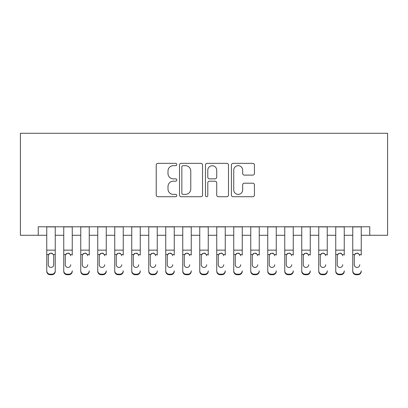 <?xml version="1.0" encoding="UTF-8"?>
<svg xmlns="http://www.w3.org/2000/svg" width="408" height="408" viewBox="0 0 408 408"><rect width="100%" height="100%" fill="white"/><g stroke="black" fill="none" stroke-linecap="round" stroke-linejoin="round"><path stroke-width="0.61" d="M176.802 164.511A1.168 1.168 0 0 0 175.634 163.343L157.901 163.343A1.668 1.668 0 0 0 156.233 165.011L156.233 195.049A1.668 1.668 0 0 0 157.901 196.717L175.634 196.717A1.168 1.168 0 0 0 176.802 195.549A1.168 1.168 0 0 0 175.634 194.381L173.339 194.381A5.34 5.34 0 0 1 167.999 189.042L167.999 186.538A5.34 5.34 0 0 1 173.339 181.198L175.634 181.198A1.168 1.168 0 0 0 176.802 180.03A1.168 1.168 0 0 0 175.634 178.862L173.339 178.862A5.34 5.34 0 0 1 167.999 173.522L167.999 171.018A5.34 5.34 0 0 1 173.339 165.679L175.634 165.679A1.168 1.168 0 0 0 176.802 164.511M252.766 175.109A1.668 1.668 0 0 0 254.434 173.441L254.434 165.011A1.668 1.668 0 0 0 252.766 163.343L233.075 163.343A1.668 1.668 0 0 0 231.407 165.011L231.407 195.049A1.668 1.668 0 0 0 233.075 196.717L252.766 196.717A1.668 1.668 0 0 0 254.434 195.049L254.434 184.87A1.668 1.668 0 0 0 252.766 183.202L244.341 183.202A1.668 1.668 0 0 0 242.673 184.87L242.673 189.919A4.463 4.463 0 0 1 238.206 194.381A4.463 4.463 0 0 1 233.743 189.919L233.743 170.141A4.463 4.463 0 0 1 238.206 165.679A4.463 4.463 0 0 1 242.673 170.141L242.673 173.441A1.668 1.668 0 0 0 244.341 175.109L252.766 175.109M38.25 235.278L38.25 226.782L369.75 226.782L369.75 235.278L387.6 235.278L387.6 133.278L20.4 133.278L20.4 235.278L46.752 235.278M202.541 165.011A1.668 1.668 0 0 0 200.874 163.343L181.183 163.343A1.668 1.668 0 0 0 179.515 165.011L179.515 195.049A1.668 1.668 0 0 0 181.183 196.717L200.874 196.717A1.668 1.668 0 0 0 202.541 195.049L202.541 165.011M207.126 163.343L226.817 163.343A1.668 1.668 0 0 1 228.485 165.011L228.485 195.049A1.668 1.668 0 0 1 226.817 196.717L218.392 196.717A1.668 1.668 0 0 1 216.725 195.049L216.725 182.866A1.668 1.668 0 0 0 215.057 181.198L209.467 181.198A1.668 1.668 0 0 0 207.794 182.866L207.794 195.549A1.168 1.168 0 0 1 206.626 196.717A1.168 1.168 0 0 1 205.459 195.549L205.459 165.011A1.668 1.668 0 0 1 207.126 163.343M55.248 235.278L63.75 235.278M72.252 235.278L80.748 235.278M89.25 235.278L97.752 235.278M106.248 235.278L114.75 235.278M123.252 235.278L131.748 235.278M140.25 235.278L148.752 235.278M157.248 235.278L165.75 235.278M174.252 235.278L182.748 235.278M191.25 235.278L199.752 235.278M208.248 235.278L216.75 235.278M225.252 235.278L233.748 235.278M242.25 235.278L250.752 235.278M259.248 235.278L267.75 235.278M276.252 235.278L284.748 235.278M293.25 235.278L301.752 235.278M310.248 235.278L318.75 235.278M327.252 235.278L335.748 235.278M344.25 235.278L352.752 235.278M361.248 235.278L369.75 235.278M183.019 165.679A1.168 1.168 0 0 0 181.851 166.846L181.851 193.214A1.168 1.168 0 0 0 183.019 194.381L185.436 194.381A5.34 5.34 0 0 0 190.776 189.042L190.776 171.018A5.34 5.34 0 0 0 185.436 165.679L183.019 165.679M216.725 170.228A4.463 4.463 0 0 0 212.262 165.765A4.463 4.463 0 0 0 207.794 170.228L207.794 177.194A1.668 1.668 0 0 0 209.467 178.862L215.057 178.862A1.668 1.668 0 0 0 216.725 177.194L216.725 170.228M46.752 255.066L46.752 270.815A3.402 3.371 -0 0 0 50.148 274.186L51.852 274.186A3.402 3.371 -0 0 0 55.248 270.815L55.248 271.345A3.402 3.371 180 0 1 51.852 274.722L51.852 274.186M53.718 264.741L53.718 255.791L53.718 264.741A2.718 2.698 180 0 1 51 267.439A2.718 2.698 180 0 0 53.718 264.741M48.282 265.276L48.282 264.741A2.718 2.698 180 0 0 51 267.439M49.582 253.455L48.583 254.536L48.282 255.576M52.418 253.455L51 253.057L53.417 254.536L53.718 255.791M55.248 226.782L55.248 270.815M46.752 226.782L46.752 271.345A3.402 3.371 180 0 0 50.148 274.722L51.852 274.722M46.752 254.536L48.583 254.536L48.282 255.791L48.282 264.741M48.583 254.536L51 253.057M63.75 226.782L63.75 270.815A3.402 3.371 -0 0 0 67.152 274.186L68.85 274.186A3.402 3.371 -0 0 0 72.252 270.815L72.252 271.345A3.402 3.371 180 0 1 68.85 274.722L68.85 274.186M72.252 255.066L72.252 226.782M70.722 265.276L70.722 264.741A2.718 2.698 180 0 1 67.998 267.439A2.718 2.698 180 0 0 70.722 264.741M65.28 265.276L65.28 264.741A2.718 2.698 180 0 0 67.998 267.439A2.718 2.698 180 0 1 65.28 264.741L65.28 255.576M66.581 253.455L65.581 254.536L65.28 255.791L65.581 254.536L67.998 253.057L70.421 254.536L70.722 255.791M69.421 253.455L67.998 253.057M80.748 226.782L80.748 270.815A3.402 3.371 -0 0 0 84.15 274.186L85.848 274.186A3.402 3.371 -0 0 0 89.25 270.815L89.25 271.345A3.402 3.371 180 0 1 85.848 274.722L85.848 274.186M89.25 255.066L89.25 226.782M87.72 265.276L87.72 264.741A2.718 2.698 180 0 1 85.002 267.439A2.718 2.698 180 0 0 87.72 264.741M82.278 265.276L82.278 264.741A2.718 2.698 180 0 0 85.002 267.439A2.718 2.698 180 0 1 82.278 264.741L82.278 255.576M83.579 253.455L82.579 254.536L82.278 255.791L82.579 254.536L85.002 253.057L87.419 254.536L87.72 255.791M86.419 253.455L85.002 253.057M97.752 226.782L97.752 270.815A3.402 3.371 -0 0 0 101.148 274.186L102.852 274.186A3.402 3.371 -0 0 0 106.248 270.815L106.248 271.345A3.402 3.371 180 0 1 102.852 274.722L102.852 274.186M106.248 255.066L106.248 226.782M104.718 265.276L104.718 264.741A2.718 2.698 180 0 1 102 267.439A2.718 2.698 180 0 0 104.718 264.741M99.282 265.276L99.282 264.741A2.718 2.698 180 0 0 102 267.439A2.718 2.698 180 0 1 99.282 264.741L99.282 255.576M100.582 253.455L99.583 254.536L99.282 255.791L99.583 254.536L102 253.057L104.417 254.536L104.718 255.791M103.418 253.455L102 253.057M114.75 226.782L114.75 270.815A3.402 3.371 -0 0 0 118.152 274.186L119.85 274.186A3.402 3.371 -0 0 0 123.252 270.815L123.252 271.345A3.402 3.371 180 0 1 119.85 274.722L119.85 274.186M123.252 255.066L123.252 226.782M121.722 265.276L121.722 264.741A2.718 2.698 180 0 1 118.998 267.439A2.718 2.698 180 0 0 121.722 264.741M116.28 265.276L116.28 264.741A2.718 2.698 180 0 0 118.998 267.439A2.718 2.698 180 0 1 116.28 264.741L116.28 255.576M117.581 253.455L116.581 254.536L116.28 255.791L116.581 254.536L118.998 253.057L121.421 254.536L121.722 255.791M120.421 253.455L118.998 253.057M67.152 274.186L67.152 274.722L68.85 274.722M67.152 274.722A3.402 3.371 180 0 1 63.75 271.345L63.75 270.815M84.15 274.186L84.15 274.722L85.848 274.722M84.15 274.722A3.402 3.371 180 0 1 80.748 271.345L80.748 270.815M101.148 274.186L101.148 274.722L102.852 274.722M101.148 274.722A3.402 3.371 180 0 1 97.752 271.345L97.752 270.815M118.152 274.186L118.152 274.722L119.85 274.722M118.152 274.722A3.402 3.371 180 0 1 114.75 271.345L114.75 270.815M131.748 226.782L131.748 270.815A3.402 3.371 -0 0 0 135.15 274.186L136.848 274.186A3.402 3.371 -0 0 0 140.25 270.815L140.25 271.345A3.402 3.371 180 0 1 136.848 274.722L136.848 274.186M140.25 255.066L140.25 226.782M138.72 265.276L138.72 264.741A2.718 2.698 180 0 1 136.002 267.439A2.718 2.698 180 0 0 138.72 264.741M133.278 265.276L133.278 264.741A2.718 2.698 180 0 0 136.002 267.439A2.718 2.698 180 0 1 133.278 264.741L133.278 255.576M134.579 253.455L133.579 254.536L133.278 255.791L133.579 254.536L136.002 253.057L138.419 254.536L138.72 255.791M137.419 253.455L136.002 253.057M135.15 274.186L135.15 274.722L136.848 274.722M135.15 274.722A3.402 3.371 180 0 1 131.748 271.345L131.748 270.815M148.752 226.782L148.752 270.815A3.402 3.371 -0 0 0 152.148 274.186L153.852 274.186A3.402 3.371 -0 0 0 157.248 270.815L157.248 271.345A3.402 3.371 180 0 1 153.852 274.722L153.852 274.186M157.248 255.066L157.248 226.782M155.718 265.276L155.718 264.741A2.718 2.698 180 0 1 153 267.439A2.718 2.698 180 0 0 155.718 264.741M150.282 265.276L150.282 264.741A2.718 2.698 180 0 0 153 267.439A2.718 2.698 180 0 1 150.282 264.741L150.282 255.576M151.582 253.455L150.583 254.536L150.282 255.791L150.583 254.536L153 253.057L155.417 254.536L155.718 255.791M154.418 253.455L153 253.057M152.148 274.186L152.148 274.722L153.852 274.722M152.148 274.722A3.402 3.371 180 0 1 148.752 271.345L148.752 270.815M165.75 226.782L165.75 270.815A3.402 3.371 -0 0 0 169.152 274.186L170.85 274.186A3.402 3.371 -0 0 0 174.252 270.815L174.252 271.345A3.402 3.371 180 0 1 170.85 274.722L170.85 274.186M174.252 255.066L174.252 226.782M172.722 265.276L172.722 264.741A2.718 2.698 180 0 1 169.998 267.439A2.718 2.698 180 0 0 172.722 264.741M167.28 265.276L167.28 264.741A2.718 2.698 180 0 0 169.998 267.439A2.718 2.698 180 0 1 167.28 264.741L167.28 255.576M168.581 253.455L167.581 254.536L167.28 255.791L167.581 254.536L169.998 253.057L172.421 254.536L172.722 255.791M171.421 253.455L169.998 253.057M169.152 274.186L169.152 274.722L170.85 274.722M169.152 274.722A3.402 3.371 180 0 1 165.75 271.345L165.75 270.815M182.748 226.782L182.748 270.815A3.402 3.371 -0 0 0 186.15 274.186L187.848 274.186A3.402 3.371 -0 0 0 191.25 270.815L191.25 271.345A3.402 3.371 180 0 1 187.848 274.722L187.848 274.186M191.25 255.066L191.25 226.782M189.72 265.276L189.72 264.741A2.718 2.698 180 0 1 187.002 267.439A2.718 2.698 180 0 0 189.72 264.741M184.278 265.276L184.278 264.741A2.718 2.698 180 0 0 187.002 267.439A2.718 2.698 180 0 1 184.278 264.741L184.278 255.576M185.579 253.455L184.579 254.536L184.278 255.791L184.579 254.536L187.002 253.057L189.419 254.536L189.72 255.791M188.419 253.455L187.002 253.057M186.15 274.186L186.15 274.722L187.848 274.722M186.15 274.722A3.402 3.371 180 0 1 182.748 271.345L182.748 270.815M199.752 226.782L199.752 270.815A3.402 3.371 -0 0 0 203.148 274.186L204.852 274.186A3.402 3.371 -0 0 0 208.248 270.815L208.248 271.345A3.402 3.371 180 0 1 204.852 274.722L204.852 274.186M208.248 255.066L208.248 226.782M206.718 265.276L206.718 264.741A2.718 2.698 180 0 1 204 267.439A2.718 2.698 180 0 0 206.718 264.741M201.282 265.276L201.282 264.741A2.718 2.698 180 0 0 204 267.439A2.718 2.698 180 0 1 201.282 264.741L201.282 255.576M202.582 253.455L201.583 254.536L201.282 255.791L201.583 254.536L204 253.057L206.417 254.536L206.718 255.791M205.418 253.455L204 253.057M203.148 274.186L203.148 274.722L204.852 274.722M203.148 274.722A3.402 3.371 180 0 1 199.752 271.345L199.752 270.815M216.75 226.782L216.75 270.815A3.402 3.371 -0 0 0 220.152 274.186L221.85 274.186A3.402 3.371 -0 0 0 225.252 270.815L225.252 271.345A3.402 3.371 180 0 1 221.85 274.722L221.85 274.186M225.252 255.066L225.252 226.782M223.722 265.276L223.722 264.741A2.718 2.698 180 0 1 220.998 267.439A2.718 2.698 180 0 0 223.722 264.741M218.28 265.276L218.28 264.741A2.718 2.698 180 0 0 220.998 267.439A2.718 2.698 180 0 1 218.28 264.741L218.28 255.576M219.581 253.455L218.581 254.536L218.28 255.791L218.581 254.536L220.998 253.057L223.421 254.536L223.722 255.791M222.421 253.455L220.998 253.057M220.152 274.186L220.152 274.722L221.85 274.722M220.152 274.722A3.402 3.371 180 0 1 216.75 271.345L216.75 270.815M233.748 226.782L233.748 270.815A3.402 3.371 -0 0 0 237.15 274.186L238.848 274.186A3.402 3.371 -0 0 0 242.25 270.815L242.25 271.345A3.402 3.371 180 0 1 238.848 274.722L238.848 274.186M242.25 255.066L242.25 226.782M240.72 265.276L240.72 264.741A2.718 2.698 180 0 1 238.002 267.439A2.718 2.698 180 0 0 240.72 264.741M235.278 265.276L235.278 264.741A2.718 2.698 180 0 0 238.002 267.439A2.718 2.698 180 0 1 235.278 264.741L235.278 255.576M236.579 253.455L235.579 254.536L235.278 255.791L235.579 254.536L238.002 253.057L240.419 254.536L240.72 255.791M239.419 253.455L238.002 253.057M237.15 274.186L237.15 274.722L238.848 274.722M237.15 274.722A3.402 3.371 180 0 1 233.748 271.345L233.748 270.815M250.752 226.782L250.752 270.815A3.402 3.371 -0 0 0 254.148 274.186L255.852 274.186A3.402 3.371 -0 0 0 259.248 270.815L259.248 271.345A3.402 3.371 180 0 1 255.852 274.722L255.852 274.186M259.248 255.066L259.248 226.782M257.718 265.276L257.718 264.741A2.718 2.698 180 0 1 255 267.439A2.718 2.698 180 0 0 257.718 264.741M252.282 265.276L252.282 264.741A2.718 2.698 180 0 0 255 267.439A2.718 2.698 180 0 1 252.282 264.741L252.282 255.576M253.582 253.455L252.583 254.536L252.282 255.791L252.583 254.536L255 253.057L257.417 254.536L257.718 255.791M256.418 253.455L255 253.057M254.148 274.186L254.148 274.722L255.852 274.722M254.148 274.722A3.402 3.371 180 0 1 250.752 271.345L250.752 270.815M267.75 226.782L267.75 270.815A3.402 3.371 -0 0 0 271.152 274.186L272.85 274.186A3.402 3.371 -0 0 0 276.252 270.815L276.252 271.345A3.402 3.371 180 0 1 272.85 274.722L272.85 274.186M276.252 255.066L276.252 226.782M274.722 265.276L274.722 264.741A2.718 2.698 180 0 1 271.998 267.439A2.718 2.698 180 0 0 274.722 264.741M269.28 265.276L269.28 264.741A2.718 2.698 180 0 0 271.998 267.439A2.718 2.698 180 0 1 269.28 264.741L269.28 255.576M270.58 253.455L269.581 254.536L269.28 255.791L269.581 254.536L271.998 253.057L274.421 254.536L274.722 255.791M273.421 253.455L271.998 253.057M271.152 274.186L271.152 274.722L272.85 274.722M271.152 274.722A3.402 3.371 180 0 1 267.75 271.345L267.75 270.815M284.748 226.782L284.748 270.815A3.402 3.371 -0 0 0 288.15 274.186L289.848 274.186A3.402 3.371 -0 0 0 293.25 270.815L293.25 271.345A3.402 3.371 180 0 1 289.848 274.722L289.848 274.186M293.25 255.066L293.25 226.782M291.72 265.276L291.72 264.741A2.718 2.698 180 0 1 289.002 267.439A2.718 2.698 180 0 0 291.72 264.741M286.278 265.276L286.278 264.741A2.718 2.698 180 0 0 289.002 267.439A2.718 2.698 180 0 1 286.278 264.741L286.278 255.576M287.579 253.455L286.579 254.536L286.278 255.791L286.579 254.536L289.002 253.057L291.419 254.536L291.72 255.791M290.42 253.455L289.002 253.057M288.15 274.186L288.15 274.722L289.848 274.722M288.15 274.722A3.402 3.371 180 0 1 284.748 271.345L284.748 270.815M301.752 226.782L301.752 270.815A3.402 3.371 -0 0 0 305.148 274.186L306.852 274.186A3.402 3.371 -0 0 0 310.248 270.815L310.248 271.345A3.402 3.371 180 0 1 306.852 274.722L306.852 274.186M310.248 255.066L310.248 226.782M308.718 265.276L308.718 264.741A2.718 2.698 180 0 1 306 267.439A2.718 2.698 180 0 0 308.718 264.741M303.282 265.276L303.282 264.741A2.718 2.698 180 0 0 306 267.439A2.718 2.698 180 0 1 303.282 264.741L303.282 255.576M304.582 253.455L303.583 254.536L303.282 255.791L303.583 254.536L306 253.057L308.417 254.536L308.718 255.791M307.418 253.455L306 253.057M305.148 274.186L305.148 274.722L306.852 274.722M305.148 274.722A3.402 3.371 180 0 1 301.752 271.345L301.752 270.815M318.75 226.782L318.75 270.815A3.402 3.371 -0 0 0 322.152 274.186L323.85 274.186A3.402 3.371 -0 0 0 327.252 270.815L327.252 271.345A3.402 3.371 180 0 1 323.85 274.722L323.85 274.186M327.252 255.066L327.252 226.782M325.722 265.276L325.722 264.741A2.718 2.698 180 0 1 322.998 267.439A2.718 2.698 180 0 0 325.722 264.741M320.28 265.276L320.28 264.741A2.718 2.698 180 0 0 322.998 267.439A2.718 2.698 180 0 1 320.28 264.741L320.28 255.576M321.58 253.455L320.581 254.536L320.28 255.791L320.581 254.536L322.998 253.057L325.421 254.536L325.722 255.791M324.421 253.455L322.998 253.057M322.152 274.186L322.152 274.722L323.85 274.722M322.152 274.722A3.402 3.371 180 0 1 318.75 271.345L318.75 270.815M335.748 226.782L335.748 270.815A3.402 3.371 -0 0 0 339.15 274.186L340.848 274.186A3.402 3.371 -0 0 0 344.25 270.815L344.25 271.345A3.402 3.371 180 0 1 340.848 274.722L340.848 274.186M344.25 255.066L344.25 226.782M342.72 265.276L342.72 264.741A2.718 2.698 180 0 1 340.002 267.439A2.718 2.698 180 0 0 342.72 264.741M337.278 265.276L337.278 264.741A2.718 2.698 180 0 0 340.002 267.439A2.718 2.698 180 0 1 337.278 264.741L337.278 255.576M338.579 253.455L337.579 254.536L337.278 255.791L337.579 254.536L340.002 253.057L342.419 254.536L342.72 255.791M341.42 253.455L340.002 253.057M339.15 274.186L339.15 274.722L340.848 274.722M339.15 274.722A3.402 3.371 180 0 1 335.748 271.345L335.748 270.815M352.752 226.782L352.752 270.815A3.402 3.371 -0 0 0 356.148 274.186L357.852 274.186A3.402 3.371 -0 0 0 361.248 270.815L361.248 271.345A3.402 3.371 180 0 1 357.852 274.722L357.852 274.186M361.248 255.066L361.248 226.782M359.718 265.276L359.718 264.741A2.718 2.698 180 0 1 357 267.439A2.718 2.698 180 0 0 359.718 264.741M354.282 265.276L354.282 264.741A2.718 2.698 180 0 0 357 267.439A2.718 2.698 180 0 1 354.282 264.741L354.282 255.576M355.582 253.455L354.583 254.536L354.282 255.791L354.583 254.536L357 253.057L359.417 254.536L359.718 255.791M358.418 253.455L357 253.057M356.148 274.186L356.148 274.722L357.852 274.722M356.148 274.722A3.402 3.371 180 0 1 352.752 271.345L352.752 270.815M53.417 254.536L55.248 254.536M46.752 250.14L55.248 250.14M46.752 226.899L55.248 226.899M50.148 274.186L50.148 274.722M70.421 254.536L72.252 254.536M63.75 254.536L65.581 254.536M63.75 250.14L72.252 250.14M63.75 226.899L72.252 226.899M87.419 254.536L89.25 254.536M80.748 254.536L82.579 254.536M80.748 250.14L89.25 250.14M80.748 226.899L89.25 226.899M104.417 254.536L106.248 254.536M97.752 254.536L99.583 254.536M97.752 250.14L106.248 250.14M97.752 226.899L106.248 226.899M121.421 254.536L123.252 254.536M114.75 254.536L116.581 254.536M114.75 250.14L123.252 250.14M114.75 226.899L123.252 226.899M138.419 254.536L140.25 254.536M131.748 254.536L133.579 254.536M131.748 250.14L140.25 250.14M131.748 226.899L140.25 226.899M155.417 254.536L157.248 254.536M148.752 254.536L150.583 254.536M148.752 250.14L157.248 250.14M148.752 226.899L157.248 226.899M172.421 254.536L174.252 254.536M165.75 254.536L167.581 254.536M165.75 250.14L174.252 250.14M165.75 226.899L174.252 226.899M189.419 254.536L191.25 254.536M182.748 254.536L184.579 254.536M182.748 250.14L191.25 250.14M182.748 226.899L191.25 226.899M206.417 254.536L208.248 254.536M199.752 254.536L201.583 254.536M199.752 250.14L208.248 250.14M199.752 226.899L208.248 226.899M223.421 254.536L225.252 254.536M216.75 254.536L218.581 254.536M216.75 250.14L225.252 250.14M216.75 226.899L225.252 226.899M240.419 254.536L242.25 254.536M233.748 254.536L235.579 254.536M233.748 250.14L242.25 250.14M233.748 226.899L242.25 226.899M257.417 254.536L259.248 254.536M250.752 254.536L252.583 254.536M250.752 250.14L259.248 250.14M250.752 226.899L259.248 226.899M274.421 254.536L276.252 254.536M267.75 254.536L269.581 254.536M267.75 250.14L276.252 250.14M267.75 226.899L276.252 226.899M291.419 254.536L293.25 254.536M284.748 254.536L286.579 254.536M284.748 250.14L293.25 250.14M284.748 226.899L293.25 226.899M308.417 254.536L310.248 254.536M301.752 254.536L303.583 254.536M301.752 250.14L310.248 250.14M301.752 226.899L310.248 226.899M325.421 254.536L327.252 254.536M318.75 254.536L320.581 254.536M318.75 250.14L327.252 250.14M318.75 226.899L327.252 226.899M342.419 254.536L344.25 254.536M335.748 254.536L337.579 254.536M335.748 250.14L344.25 250.14M335.748 226.899L344.25 226.899M359.417 254.536L361.248 254.536M352.752 254.536L354.583 254.536M352.752 250.14L361.248 250.14M352.752 226.899L361.248 226.899"/></g></svg>

